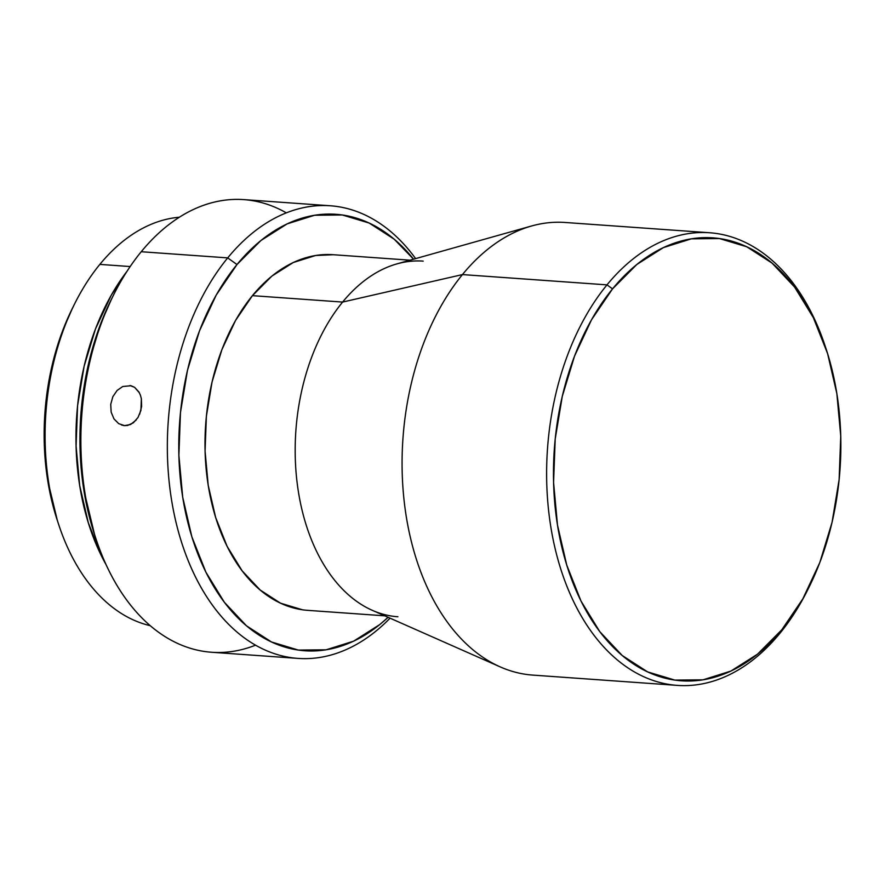 <?xml version="1.0" encoding="UTF-8"?>
<svg xmlns="http://www.w3.org/2000/svg" width="885" height="885" viewBox="0 0 885 885"><rect width="100%" height="100%" fill="white"/><g stroke="black" fill="none" stroke-linecap="round" stroke-linejoin="round"><path stroke-width="1.33" d="M808.58 588.082A226.892 146.335 -85.9 0 1 779.939 633.273L781.787 629.799A222.024 143.193 -85.9 0 1 581.025 601.081A222.024 143.193 -85.9 0 1 612.542 288.864L606.988 284.87A226.892 146.335 94.1 0 0 574.774 603.924A226.892 146.335 94.1 0 0 779.939 633.273A226.892 146.335 -85.9 0 1 677.357 685.388A226.892 146.335 -85.9 0 1 551.543 531.177A226.892 146.335 -85.9 0 1 606.988 284.87L462.446 274.582A226.892 146.335 94.1 0 0 407 520.889A226.892 146.335 94.1 0 0 532.814 675.1L677.357 685.388M150.295 625.695A205.818 132.739 -85.9 0 1 58.709 524.606A205.818 132.739 -85.9 0 1 74.384 304.329A205.818 132.739 -85.9 0 1 99.85 264.394A205.818 132.739 94.1 0 0 47.978 477.823A205.818 132.739 94.1 0 0 150.295 625.695M74.384 304.329L72.293 308.533A197.72 127.517 94.1 0 0 57.237 520.148A197.72 127.517 94.1 0 0 57.979 522.349M255.566 645.165A226.892 146.335 -85.9 0 1 95.89 538.578A226.892 146.335 -85.9 0 1 113.158 295.756A226.892 146.335 -85.9 0 1 141.235 251.727L227.71 257.889L236.981 264.549A218.783 141.102 -85.9 0 1 413.572 259.194L394.19 239.193L369.2 223.064L342.329 214.978L314.617 215.254L287.127 223.883L260.909 240.521L236.981 264.549L216.25 295.026L199.523 330.78L187.443 370.461L180.474 412.51L178.881 455.344L182.719 497.293L191.846 536.752L205.917 572.208L224.381 602.287L246.539 625.85L271.529 641.99L298.4 650.077L326.111 649.8L353.602 641.171L379.82 624.522L388.095 617.299A218.783 141.102 -85.9 0 1 200.707 560.913A218.783 141.102 -85.9 0 1 236.981 264.549L227.71 257.889A226.892 146.335 94.1 0 0 191.868 569.254A226.892 146.335 94.1 0 0 390.064 618.172A226.892 146.335 -85.9 0 1 298.09 658.407A226.892 146.335 -85.9 0 1 172.265 504.196A226.892 146.335 -85.9 0 1 227.71 257.889L141.235 251.727A226.892 146.335 94.1 0 0 85.79 498.045A226.892 146.335 94.1 0 0 211.603 652.256L298.09 658.407M113.158 295.756L111.079 299.96A218.783 141.102 94.1 0 0 94.418 534.12A218.783 141.102 94.1 0 0 95.16 536.321M136.202 420.032L130.549 424.512L124.553 425.63L121.555 425.021M141.368 398.759L140.914 410.441L137.971 417.543L133.325 422.82L127.584 425.453L124.553 425.63L118.723 423.661L113.988 418.915L111.145 412.111L110.736 404.312L112.837 396.712L117.097 390.462L122.783 386.491L131.046 385.738L134.62 387.342L138.945 392.022L140.416 395.197L141.368 398.759L141.611 406.536L139.631 414.269M130.006 385.517L134.62 387.342L139.321 392.708M397.896 616.768A178.272 114.973 -85.9 0 1 299.041 495.6A178.272 114.973 -85.9 0 1 342.606 302.073L462.446 274.582L342.606 302.073A178.272 114.973 94.1 0 0 296.398 476.03A178.272 114.973 94.1 0 0 372.297 610.318L500.235 666.903A226.892 146.335 -85.9 0 1 403.626 495.987A226.892 146.335 -85.9 0 1 462.446 274.582A226.892 146.335 -85.9 0 1 531.608 225.974L396.945 263.874A178.272 114.973 94.1 0 0 342.606 302.073L252.424 295.656A178.272 114.973 94.1 0 0 208.86 489.184A178.272 114.973 94.1 0 0 307.715 610.351L384.765 615.827M130.161 266.551L99.85 264.394L130.161 266.551M106.189 564.873A205.818 132.739 -85.9 0 1 127.086 271.186L111.233 295.258L95.503 328.899L84.13 366.224L77.57 405.784L76.077 446.073L79.683 485.544L88.279 522.659L101.51 556.012L106.2 564.895M57.359 520.513L47.724 480.5L44.25 442.6L45.688 403.892L51.994 365.881L62.912 330.039L72.636 307.847M179.356 217.223A205.818 132.739 94.1 0 0 99.85 264.394A205.818 132.739 -85.9 0 1 179.356 217.223M94.551 534.529L83.887 490.257L80.037 448.308L81.641 405.485L88.611 363.425L100.691 323.755L111.455 299.207M227.71 257.889A226.892 146.335 -85.9 0 1 330.282 205.762A226.892 146.335 -85.9 0 1 415.64 258.619A226.892 146.335 94.1 0 0 227.71 257.889M330.282 205.762L243.806 199.612A226.892 146.335 94.1 0 0 141.235 251.727A226.892 146.335 -85.9 0 1 286.32 212.854M302.471 609.787L280.567 603.194L260.212 590.052L242.158 570.847L227.113 546.333L215.641 517.448L208.207 485.29L205.077 451.118L206.382 416.216L212.057 381.955L221.903 349.63L235.532 320.481L252.424 295.656L271.916 276.076L293.278 262.513L315.68 255.488L333.391 254.725M410.065 260.19L333.014 254.703A178.272 114.973 94.1 0 0 252.424 295.656L342.606 302.073A178.272 114.973 -85.9 0 1 423.196 261.119M709.56 232.744L565.017 222.467A226.892 146.335 94.1 0 0 462.446 274.582L606.988 284.87A226.892 146.335 -85.9 0 1 709.56 232.744A226.892 146.335 -85.9 0 1 825.705 347.716M781.787 629.799L802.817 598.868L819.798 562.583L832.055 522.316L839.124 479.637L840.75 436.183L836.856 393.604L827.586 353.569L813.315 317.582L794.575 287.05L772.085 263.133L746.719 246.76L719.461 238.563L691.329 238.839L663.429 247.59L636.835 264.482L612.542 288.864L591.512 319.795L574.542 356.08L562.285 396.347L555.205 439.026L553.579 482.48L557.484 525.048L566.743 565.095L581.025 601.081L599.764 631.613L622.244 655.519L647.61 671.892L674.879 680.1L703 679.824L730.899 671.062L757.505 654.181L781.787 629.799L779.939 633.273A226.892 146.335 94.1 0 0 808.005 589.244L809.255 586.722A222.024 143.193 -85.9 0 1 781.787 629.799M117.097 390.462L122.783 386.491M118.723 423.661L113.988 418.915L111.145 412.111L110.736 404.312L112.837 396.712M124.553 425.63L123.557 425.519M826.159 349.099L825.274 346.422A226.892 146.335 94.1 0 0 606.988 284.87L612.542 288.864A222.024 143.193 -85.9 0 1 826.159 349.099A222.024 143.193 -85.9 0 1 809.255 586.722M58.709 524.606L57.237 520.148M95.89 538.578L94.418 534.12"/></g></svg>
